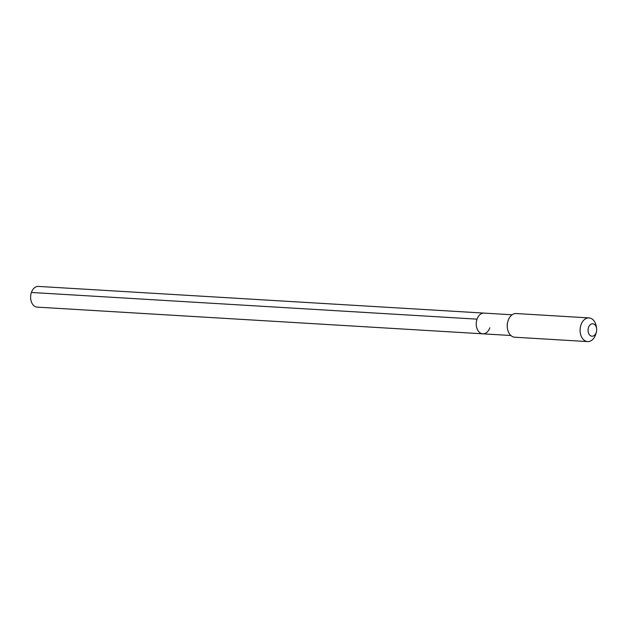 <?xml version="1.0" encoding="UTF-8"?>
<svg xmlns="http://www.w3.org/2000/svg" width="628" height="628" viewBox="0 0 628 628"><rect width="100%" height="100%" fill="white"/><g stroke="black" fill="none" stroke-linecap="round" stroke-linejoin="round"><path stroke-width="0.94" d="M510.886 335.501L482.806 333.821A10.378 7.183 93.4 0 1 477.029 319.15A10.378 7.183 -86.6 0 1 484.055 313.105A10.378 7.183 -86.6 0 0 477.029 319.15L31.4 292.467L477.029 319.15A10.378 7.183 93.4 0 0 482.806 333.821A10.378 7.183 93.4 0 0 489.832 327.777M587.604 341.585A11.861 8.211 93.4 0 1 580.994 324.817A11.861 8.211 -86.6 0 1 589.017 317.909L516.177 313.545A11.861 8.211 -86.6 0 0 508.154 320.453A11.861 8.211 93.4 0 0 507.817 321.552L507.707 321.968A10.378 7.183 93.4 0 0 507.353 327.84L507.416 328.271A11.861 8.211 93.4 0 0 514.764 337.22L587.604 341.585A11.861 8.211 93.4 0 0 595.627 334.669A11.861 8.211 -86.6 0 0 595.964 333.57L596.388 332A6.225 4.31 -86.6 0 1 596.215 332.573A6.225 4.31 93.4 0 1 590.399 335.642A6.225 4.31 93.4 0 1 588.53 327.4A6.225 4.31 -86.6 0 1 592.958 323.797A6.225 4.31 -86.6 0 1 596.6 328.475A6.225 4.31 -86.6 0 1 596.388 332M507.817 321.552A11.861 8.211 93.4 0 0 507.416 328.271M589.017 317.909A11.861 8.211 -86.6 0 1 596.372 326.858L596.6 328.475M482.806 333.821L37.185 307.131A10.378 7.183 93.4 0 1 31.4 292.467A10.378 7.183 -86.6 0 1 38.426 286.415L512.126 314.785"/></g></svg>
